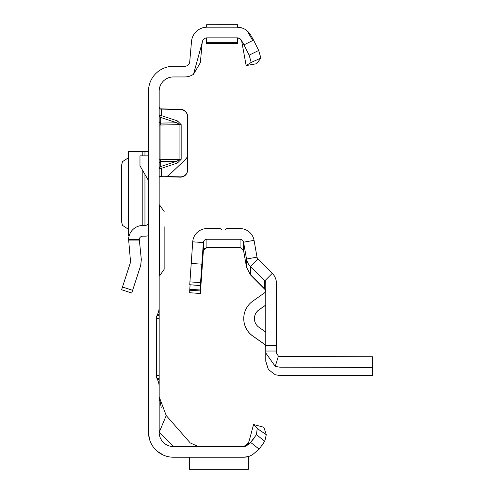 <?xml version="1.0" encoding="UTF-8"?>
<svg xmlns="http://www.w3.org/2000/svg" width="494" height="494" viewBox="0 0 494 494"><rect width="100%" height="100%" fill="white"/><g stroke="black" fill="none" stroke-linecap="round" stroke-linejoin="round"><path stroke-width="0.74" d="M159.167 106.71L160.019 109.038L180.674 109.643A7.107 7.107 0 0 1 187.597 116.745L187.597 154.394A7.107 7.107 0 0 1 185.38 159.543L169.319 174.79A7.107 7.107 0 0 1 164.236 176.735L159.593 176.531L159.167 177.42L159.593 176.531M222.084 24.706L223.535 24.7M243.937 457.216L173.382 457.216A24.879 24.879 0 0 1 148.509 432.336L148.509 91.162A24.879 24.879 0 0 1 173.382 66.282L184.775 66.282A4.977 4.977 0 0 0 189.733 61.744L191.505 41.465A15.635 15.635 0 0 1 207.085 27.189L206.659 27.189L206.659 24.712L237.509 24.7L237.509 27.189L237.089 27.189L242.437 28.133M237.509 37.865L237.509 43.534L206.659 43.534L206.659 37.865L207.085 37.847A4.977 4.977 0 0 0 204.954 38.328L204.158 38.798A4.977 4.977 0 0 0 202.855 40.199L193.5 74.285A15.635 15.635 0 0 1 184.775 76.947L173.382 76.947A14.215 14.215 0 0 0 159.167 91.162L159.167 307.002A17.772 17.772 0 0 1 157.5 314.511L156.993 315.61A7.107 7.107 0 0 0 156.326 318.611L159.167 318.611L159.167 296.579M157.5 314.511L159.167 314.511L159.167 307.002M159.167 318.611L159.167 378.478L156.993 378.478L157.5 379.577A17.772 17.772 0 0 1 159.167 387.086L159.167 378.478M159.167 387.086L159.167 432.336L166.231 415.553L190.246 442.927L198.261 446.557M159.698 108.834L180.674 109.359A7.107 7.107 0 0 1 187.597 116.467L187.597 116.745M160.019 109.038L160.575 109.081M166.219 176.506L180.304 176.877A7.107 7.107 0 0 0 187.597 169.775L187.597 116.467M159.167 163.372A2.13 1.951 180 0 1 160.686 161.501L160.686 166.552L161.297 168.368L161.297 176.661L180.304 177.155A7.107 7.107 0 0 0 187.597 170.053L187.597 169.775M247.117 445.329L248.649 442.865L243.845 446.557L173.382 446.557A14.215 14.215 0 0 1 159.167 432.336L173.382 446.557M254.083 453.399L259.152 449.145L250.606 442.396L256.435 434.701L257.226 428.477L266.278 434.695L264.796 441.216L259.152 449.145L253.891 453.56A15.635 15.635 0 0 1 243.845 457.216L248.371 456.549L248.371 469.3L189.375 469.3L189.375 457.216M246.599 445.724L245.506 446.267M245.537 446.261L247.303 445.15L243.845 446.557A4.977 4.977 0 0 0 247.043 445.39L250.606 442.396L254.805 437.32M202.274 41.539L200.354 62.67L193.5 74.285M218.533 24.7L220.398 24.7M156.326 318.611L156.326 375.477A7.107 7.107 0 0 0 156.993 378.478M245.487 446.249L244.493 446.514L246.222 445.866L247.605 444.495L249.1 441.185L253.564 424.525L263.864 427.285L266.278 434.695M148.564 434.01L149.966 440.747L148.564 434.016M152.164 445.329L152.584 445.983L152.164 445.329M157.419 451.417L163.675 455.246L157.419 451.417M207.085 27.189L237.213 27.189M207.085 37.847L237.089 37.847A4.977 4.977 0 0 1 241.393 40.335L244.005 44.855L253.576 40.107L250.631 35.006A15.635 15.635 0 0 0 237.089 27.189M247.136 30.844L252.483 40.107M237.089 37.847L237.775 37.896M238.954 38.211L239.942 38.754M240.689 39.39L241.338 40.242M241.418 40.378L241.986 41.959M253.576 40.107L258.683 50.45L260.888 58.07L256.652 63.72L246.148 65.566L241.696 41.156L239.967 38.798L237.534 37.871M166.231 415.553L159.167 396.799L161.223 407.408M253.564 424.525L257.226 428.477M264.796 441.216L256.435 434.701M262.308 445.125L262.666 444.606M263.061 444.026L263.512 443.34M159.167 379.577L157.5 379.577M159.167 315.61L156.993 315.61M260.888 58.07L251.193 62.448L246.148 65.566M251.193 62.448L249.155 55.167L244.005 44.855M249.155 55.167L258.683 50.45M189.233 464.681L189.233 457.216M177.445 120.919L176.833 122.802L160.686 117.455L160.686 123.099L160.075 124.988L160.075 159.704L179.94 159.34L176.833 161.205L177.445 163.02L181.162 159.327L181.162 124.612L177.445 120.919L161.297 115.577L160.686 117.455A2.13 1.902 180 0 1 159.167 115.633L161.297 115.577L161.297 108.853M159.167 159.747L160.075 159.704L160.686 161.501L176.833 161.205L160.686 166.552A2.13 1.951 0 0 0 159.167 168.423L161.297 168.368L177.445 163.02M181.162 159.327L179.94 159.34L179.94 124.624L176.833 122.802L160.686 123.099A2.13 1.902 -0 0 1 159.167 121.277M121.598 289.731L131.737 293.022L121.598 289.731L130.564 262.135L128.601 239.343A14.215 14.215 0 0 1 142.809 225.499L144.952 225.499A3.557 3.557 0 0 0 148.509 221.948M148.509 235.712A14.215 14.215 0 0 1 144.952 236.163L142.809 236.163A3.557 3.557 0 0 0 139.277 239.343L141.321 259.554L140.704 265.432L131.737 293.022M139.271 240.084L128.594 240.084M148.509 180.582L139.975 165.811L139.975 155.845L148.509 155.845M128.601 151.578L148.509 151.578M128.594 151.658L128.594 235.372L129.249 235.453M128.594 157.654L122.475 161.668L121.598 165.163L121.598 221.868L122.475 225.363L128.594 229.377M159.167 204.887L159.525 204.887L159.525 275.967L164.144 269.31L164.144 254.472M164.144 226.715L164.144 269.31M164.144 254.138L164.144 250.582M164.144 230.272L164.144 236.157M265.704 290.873L264.747 289.107L252.582 276.973L264.747 289.175L265.698 290.91L264.809 289.249M250.477 274.701L264.747 288.971L250.47 274.695L250.47 266.593L264.747 280.864A3.557 3.557 180 0 1 265.784 283.377L265.784 345.572L276.449 345.572L276.449 351.03L265.784 351.03L265.784 345.572M200.36 285.489L189.727 284.748L200.36 285.588L203.361 242.56A3.557 3.557 180 0 1 206.906 239.257L240.059 239.257A3.557 3.557 180 0 1 243.561 242.196L246.525 259.01L246.525 267.223L250.47 274.892L265.482 289.99M201.848 264.185L191.215 263.444L192.722 241.819A14.215 14.215 180 0 1 206.906 228.592L219.694 228.592A2.13 2.13 180 0 1 221.707 230.019L225.258 230.019A2.13 2.13 180 0 1 227.271 228.592L240.059 228.592A14.215 14.215 180 0 1 254.058 240.343L257.022 257.158A3.557 3.557 -0 0 0 258.01 259.054L272.28 273.33A14.215 14.215 180 0 1 276.449 283.377L276.449 345.572M265.784 352.982L275.232 366.387L279.999 367.215L279.999 375.564L275.232 374.748L268.384 369.549L265.784 361.299L265.784 351.03M240.059 239.257L240.059 247.469L243.561 250.402L243.561 242.196L254.058 240.343M203.355 250.736L203.361 250.736A3.557 3.557 180 0 1 204.269 248.606L207.289 247.42L206.511 247.395L203.361 250.649L200.36 293.479L200.36 290.96L189.727 290.213L190.097 284.871M201.96 270.589L203.361 250.736L206.906 247.42M246.525 267.223L243.561 250.402M265.784 305.02L258.93 309.849A10.664 10.664 -0 0 0 258.93 327.275L265.784 332.104M265.784 305.076L258.93 309.905A10.664 10.664 -0 0 0 254.41 318.593M265.784 347.047A3.557 3.557 -0 0 0 264.278 344.145L252.792 336.05A21.322 21.322 180 0 1 243.752 318.618L243.752 318.562A21.322 21.322 180 0 1 252.792 301.13L264.278 293.035A3.557 3.557 -0 0 0 265.784 290.132M265.784 346.992A3.557 3.557 -0 0 0 264.278 344.09L252.792 335.994A21.322 21.322 180 0 1 243.752 318.562M276.449 351.03L276.449 352.988L278.406 356.168L279.999 356.551L372.402 356.736L372.402 375.384L279.999 375.564M257.022 257.158L246.525 259.01A14.215 14.215 -0 0 0 250.47 266.593L258.01 259.054M240.059 247.469L206.906 247.469M201.972 270.589L203.361 250.773M200.36 285.588L202.342 257.244L202.342 262.58L200.36 290.96M200.36 293.479L189.727 292.732L189.727 290.213M191.215 263.444L189.727 284.748M275.232 366.387L278.406 356.168M372.402 367.394L279.999 367.215L279.999 356.551M156.326 375.477L159.167 375.477M206.659 42.675L237.509 42.675M181.162 124.612L159.167 125.031M128.601 239.343L139.277 239.343M122.475 287.02L132.614 290.318M144.952 151.578L144.952 155.845M144.952 174.425L144.952 225.499M142.809 151.578L142.809 155.845M142.809 170.714L142.809 225.499M272.28 273.33L264.747 280.864L264.747 289.107M206.906 247.377L206.906 239.257M203.361 250.649L203.361 242.56L192.722 241.819M201.972 262.555L202.342 262.58M202.095 266.13L201.725 266.105M200.854 283.859L200.484 283.828M200.428 290.003L189.789 289.262M200.558 282.63L189.924 281.883M249.1 441.185L247.062 445.156M159.574 176.549L160.575 176.605L159.574 176.549M128.594 151.596L128.594 235.434M159.525 204.887L164.144 211.543M159.167 275.967L159.525 275.967M159.049 221.059L159.167 220.565"/></g></svg>
